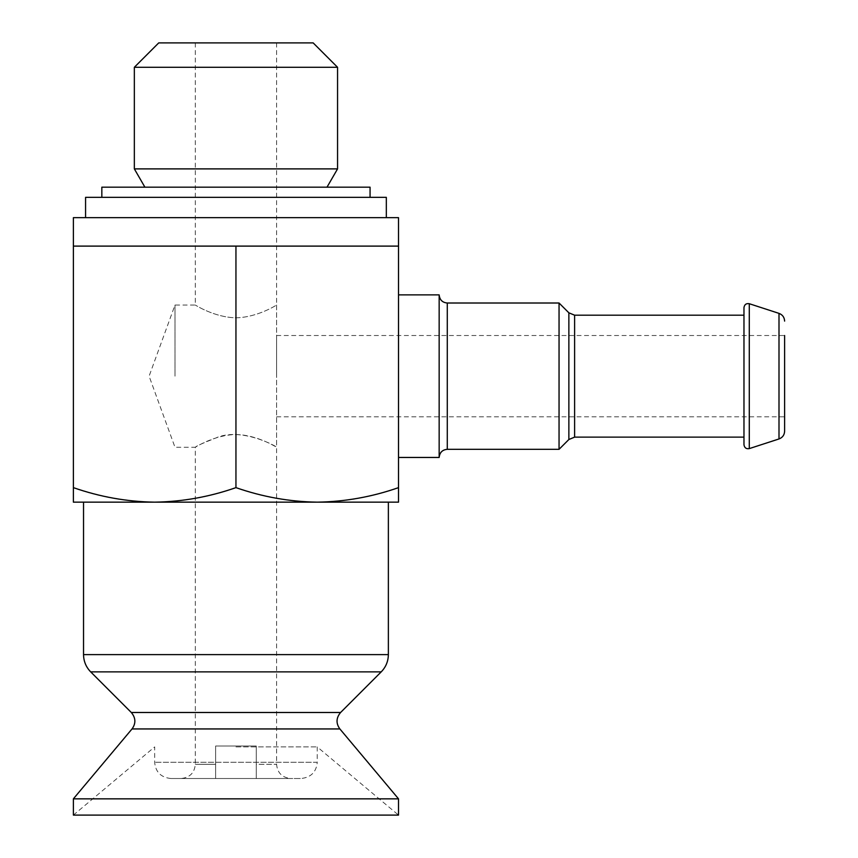 <?xml version="1.0" encoding="UTF-8"?>
<svg xmlns="http://www.w3.org/2000/svg" width="858" height="858" viewBox="0 0 858 858"><rect width="100%" height="100%" fill="white"/><g stroke="black" fill="none" stroke-linecap="round" stroke-linejoin="round"><path stroke-width="0.64" stroke-dasharray="4.29 3.22" d="M235.95 317.792C257.593 317.492 277.016 304.729 276.587 305.04C277.016 304.74 257.604 317.481 235.95 317.792C214.275 317.46 194.787 304.708 195.313 305.04C194.852 304.751 214.318 317.46 235.95 317.792M158.73 42.9L313.17 42.9M256.274 746.01L215.626 746.01L215.626 778.517L181.081 778.517L215.626 778.517L215.626 764.296L195.313 764.296L215.626 764.296L215.626 746.01L256.274 746.01L256.274 778.517L290.819 778.517L256.274 778.517L256.274 764.296L276.587 764.296L256.274 764.296L256.274 746.01L256.274 778.517L300.976 778.517L170.924 778.517L256.274 778.517L256.274 746.01L215.626 746.01L256.274 746.01M276.587 42.9L276.587 447.286C277.831 446.921 240.841 426.458 215.648 438.063C202.638 443.178 195.86 446.257 195.313 447.286C194.884 447.597 214.296 434.845 235.929 434.534C257.572 434.856 277.048 447.586 276.587 447.286L276.587 764.296C277.359 772.854 282.1 777.595 290.819 778.517M73.38 487.634L73.38 502.155L398.52 502.155L398.52 246.107L73.38 246.107L154.665 246.107L73.38 246.107L73.38 487.634C99.925 496.911 127.016 501.748 154.665 502.155C182.293 501.737 209.384 496.9 235.95 487.634C262.494 496.911 289.586 501.748 317.235 502.155C344.862 501.737 371.954 496.9 398.52 487.634M235.95 746.9L317.235 746.9L235.95 746.9M170.924 778.517C160.961 777.466 155.534 772.05 154.665 762.269L154.665 746.9L73.38 815.1L398.52 815.1L317.235 746.9L317.235 762.269L154.665 762.269L317.235 762.269C316.366 772.05 310.939 777.466 300.976 778.517M73.38 798.841L398.52 798.841M83.537 502.155L154.665 502.155M73.38 217.664L398.52 217.664M235.95 217.664L386.325 217.664L235.95 217.664M134.341 168.887L337.559 168.887M101.834 187.183L370.066 187.183M134.341 67.289L337.559 67.289M235.95 487.634L235.95 246.107M398.52 376.169L398.52 294.884L398.52 376.169M85.575 197.34L386.325 197.34M235.95 197.34L370.066 197.34L235.95 197.34M215.626 746.01L215.626 778.517L215.626 746.01M174.989 376.169L174.989 305.04L174.989 376.169M276.587 305.04L276.587 447.286M276.587 376.169L276.587 335.521L276.587 376.169M784.62 376.169L784.62 335.521L784.62 376.169M743.972 315.197L743.972 307.593M559.051 449.324L559.051 303.013M439.157 457.453L439.157 294.884M132.025 728.946L339.875 728.946M131.306 712.494L340.594 712.494M90.68 671.868L381.22 671.868M83.537 654.622L388.363 654.622M779 438.953L779 313.374M749.291 448.605L749.291 303.721M574.613 437.13L574.613 315.197M568.865 439.511L568.865 312.816M447.286 449.324L447.286 303.013M195.313 42.9L195.313 305.04L174.989 305.04L149.099 376.169L174.989 447.286L195.313 447.286L195.313 764.296C194.541 772.854 189.8 777.595 181.081 778.517M276.587 416.806L784.62 416.806M276.587 335.521L784.62 335.521"/><path stroke-width="1.29" d="M154.665 502.155C182.314 501.748 209.406 496.911 235.95 487.634C262.516 496.9 289.607 501.737 317.235 502.155C344.884 501.748 371.975 496.911 398.52 487.634L398.52 502.155L154.665 502.155C127.038 501.737 99.946 496.9 73.38 487.634L73.38 502.155L154.665 502.155L83.537 502.155L83.537 654.622C83.644 661.314 86.025 667.063 90.68 671.868L381.22 671.868L340.594 712.494L131.306 712.494L90.68 671.868M73.38 487.634L73.38 246.107L398.52 246.107L398.52 487.634M398.52 815.1L73.38 815.1L73.38 798.841L398.52 798.841L398.52 815.1M398.52 246.107L398.52 217.664L73.38 217.664L73.38 246.107M326.995 187.183L337.559 168.887L134.341 168.887L144.905 187.183M134.341 67.289L158.73 42.9L313.17 42.9L337.559 67.289L134.341 67.289L134.341 168.887M235.95 487.634L235.95 246.107M386.325 217.664L386.325 197.34L85.575 197.34L85.575 217.664M370.066 197.34L370.066 187.183L101.834 187.183L101.834 197.34M784.62 335.521L784.62 431.22L784.62 335.521M784.62 431.22C784.416 435.006 782.539 437.591 779 438.953L779 313.374L749.291 303.721C746.256 303.206 744.487 304.493 743.972 307.593L743.972 444.744L743.972 315.197L574.613 315.197L574.613 437.13L743.972 437.13M559.051 303.013L559.051 449.324L568.865 439.511L568.865 312.816L559.051 303.013L447.286 303.013L447.286 449.324L559.051 449.324M447.286 303.013C442.396 302.574 439.693 299.86 439.157 294.884L439.157 457.453C439.693 452.466 442.396 449.753 447.286 449.324M398.52 798.841L339.875 728.946L132.025 728.946L73.38 798.841M388.363 502.155L388.363 654.622L83.537 654.622M749.291 303.721L749.291 448.605C746.256 449.131 744.487 447.833 743.972 444.744M339.875 728.946C335.864 723.369 336.111 717.889 340.594 712.494M132.025 728.946C136.036 723.369 135.789 717.889 131.306 712.494M388.363 654.622C388.256 661.314 385.875 667.063 381.22 671.868M337.559 67.289L337.559 168.887M779 313.374C782.539 314.747 784.416 317.321 784.62 321.106M779 438.953L749.291 448.605M574.613 315.197L568.865 312.816M574.613 437.13L568.865 439.511M398.52 457.453L439.157 457.453M398.52 294.884L439.157 294.884"/></g></svg>
